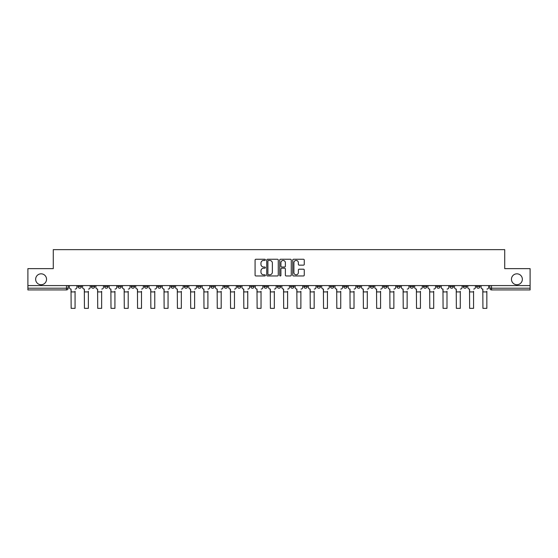 <?xml version="1.0" encoding="UTF-8"?>
<svg xmlns="http://www.w3.org/2000/svg" width="558" height="558" viewBox="0 0 558 558"><rect width="100%" height="100%" fill="white"/><g stroke="black" fill="none" stroke-linecap="round" stroke-linejoin="round"><path stroke-width="0.84" d="M265.378 259.84A0.586 0.586 0 0 0 264.792 259.254L255.913 259.254A0.837 0.837 0 0 0 255.076 260.091L255.076 275.136A0.837 0.837 0 0 0 255.913 275.966L264.792 275.966A0.586 0.586 0 0 0 265.378 275.387A0.586 0.586 0 0 0 264.792 274.801L263.641 274.801A2.671 2.671 0 0 1 260.97 272.123L260.97 270.874A2.671 2.671 0 0 1 263.641 268.196L264.792 268.196A0.586 0.586 0 0 0 265.378 267.61A0.586 0.586 0 0 0 264.792 267.024L263.641 267.024A2.671 2.671 0 0 1 260.97 264.353L260.97 263.097A2.671 2.671 0 0 1 263.641 260.426L264.792 260.426A0.586 0.586 0 0 0 265.378 259.84M511.456 279.279A5.447 5.447 0 0 0 516.903 284.726A5.447 5.447 0 0 0 522.351 279.279A5.447 5.447 0 0 0 516.903 273.825A5.447 5.447 0 0 0 511.456 279.279M35.649 279.279A5.447 5.447 0 0 0 41.097 284.726A5.447 5.447 0 0 0 46.544 279.279A5.447 5.447 0 0 0 41.097 273.825A5.447 5.447 0 0 0 35.649 279.279M436.691 285.577L436.691 286.512L440.102 286.512A1.702 1.702 0 0 1 438.393 288.214A1.702 1.702 0 0 1 436.691 286.512L436.691 285.577M423.41 285.577L423.41 286.512L426.814 286.512A1.702 1.702 0 0 1 425.112 288.214A1.702 1.702 0 0 1 423.41 286.512L423.41 285.577M343.714 285.577L343.714 286.512L347.118 286.512A1.702 1.702 0 0 1 345.416 288.214A1.702 1.702 0 0 1 343.714 286.512L343.714 285.577M330.427 285.577L330.427 286.512L333.837 286.512A1.702 1.702 0 0 1 332.129 288.214A1.702 1.702 0 0 1 330.427 286.512L330.427 285.577M317.146 285.577L317.146 286.512L320.55 286.512A1.702 1.702 0 0 1 318.848 288.214A1.702 1.702 0 0 1 317.146 286.512L317.146 285.577M290.579 285.577L290.579 286.512L293.989 286.512A1.702 1.702 0 0 1 292.28 288.214A1.702 1.702 0 0 1 290.579 286.512L290.579 285.577M264.011 286.512L264.011 285.577L264.011 286.512A1.702 1.702 0 0 0 265.72 288.214A1.702 1.702 0 0 1 264.011 286.512L267.421 286.512A1.702 1.702 0 0 1 265.72 288.214A1.702 1.702 0 0 0 267.421 286.512L267.421 285.577L267.421 286.512M250.73 286.512L250.73 285.577L250.73 286.512A1.702 1.702 0 0 0 252.432 288.214A1.702 1.702 0 0 1 250.73 286.512L254.134 286.512A1.702 1.702 0 0 1 252.432 288.214M237.45 286.512L237.45 285.577L237.45 286.512A1.702 1.702 0 0 0 239.152 288.214A1.702 1.702 0 0 1 237.45 286.512L240.854 286.512A1.702 1.702 0 0 1 239.152 288.214A1.702 1.702 0 0 0 240.854 286.512L240.854 285.577L240.854 286.512M224.163 285.577L224.163 286.512L227.573 286.512A1.702 1.702 0 0 1 225.871 288.214A1.702 1.702 0 0 1 224.163 286.512L224.163 285.577M210.882 285.577L210.882 286.512L214.286 286.512A1.702 1.702 0 0 1 212.584 288.214A1.702 1.702 0 0 1 210.882 286.512L210.882 285.577M197.602 285.577L197.602 286.512L201.006 286.512A1.702 1.702 0 0 1 199.304 288.214A1.702 1.702 0 0 1 197.602 286.512L197.602 285.577M184.314 286.512L184.314 285.577L184.314 286.512A1.702 1.702 0 0 0 186.016 288.214A1.702 1.702 0 0 1 184.314 286.512L187.725 286.512A1.702 1.702 0 0 1 186.016 288.214M157.747 286.512L157.747 285.577L157.747 286.512A1.702 1.702 0 0 0 159.455 288.214A1.702 1.702 0 0 1 157.747 286.512L161.157 286.512A1.702 1.702 0 0 1 159.455 288.214A1.702 1.702 0 0 0 161.157 286.512L161.157 285.577L161.157 286.512M144.466 286.512L144.466 285.577L144.466 286.512A1.702 1.702 0 0 0 146.168 288.214A1.702 1.702 0 0 1 144.466 286.512L147.87 286.512A1.702 1.702 0 0 1 146.168 288.214A1.702 1.702 0 0 0 147.87 286.512L147.87 285.577L147.87 286.512M131.186 286.512L131.186 285.577L131.186 286.512A1.702 1.702 0 0 0 132.888 288.214A1.702 1.702 0 0 1 131.186 286.512L134.59 286.512A1.702 1.702 0 0 1 132.888 288.214A1.702 1.702 0 0 0 134.59 286.512L134.59 285.577L134.59 286.512M117.898 286.512L117.898 285.577L117.898 286.512A1.702 1.702 0 0 0 119.607 288.214A1.702 1.702 0 0 1 117.898 286.512L121.309 286.512A1.702 1.702 0 0 1 119.607 288.214M104.618 286.512L104.618 285.577L104.618 286.512A1.702 1.702 0 0 0 106.32 288.214A1.702 1.702 0 0 1 104.618 286.512L108.022 286.512A1.702 1.702 0 0 1 106.32 288.214A1.702 1.702 0 0 0 108.022 286.512L108.022 285.577L108.022 286.512M91.338 286.512L91.338 285.577L91.338 286.512A1.702 1.702 0 0 0 93.04 288.214A1.702 1.702 0 0 1 91.338 286.512L94.741 286.512A1.702 1.702 0 0 1 93.04 288.214A1.702 1.702 0 0 0 94.741 286.512L94.741 285.577L94.741 286.512M303.426 265.148A0.837 0.837 0 0 0 304.263 264.311L304.263 260.091A0.837 0.837 0 0 0 303.426 259.254L293.564 259.254A0.837 0.837 0 0 0 292.727 260.091L292.727 275.136A0.837 0.837 0 0 0 293.564 275.966L303.426 275.966A0.837 0.837 0 0 0 304.263 275.136L304.263 270.037A0.837 0.837 0 0 0 303.426 269.2L299.207 269.2A0.837 0.837 0 0 0 298.37 270.037L298.37 272.562A2.239 2.239 0 0 1 296.131 274.801A2.239 2.239 0 0 1 293.899 272.562L293.899 262.658A2.239 2.239 0 0 1 296.131 260.426A2.239 2.239 0 0 1 298.37 262.658L298.37 264.311A0.837 0.837 0 0 0 299.207 265.148L303.426 265.148M27.9 285.577L27.9 268.635L53.275 268.635L53.275 249.642L504.725 249.642L504.725 268.635L530.1 268.635L530.1 285.577L27.9 285.577L27.9 288.214L68.174 288.214L68.174 285.577L68.174 288.214A1.702 1.702 0 0 1 66.472 289.923L27.9 289.923L27.9 288.214M278.268 260.091A0.837 0.837 0 0 0 277.431 259.254L267.568 259.254A0.837 0.837 0 0 0 266.738 260.091L266.738 275.136A0.837 0.837 0 0 0 267.568 275.966L277.431 275.966A0.837 0.837 0 0 0 278.268 275.136L278.268 260.091M280.569 259.254L290.432 259.254A0.837 0.837 0 0 1 291.262 260.091L291.262 275.136A0.837 0.837 0 0 1 290.432 275.966L286.205 275.966A0.837 0.837 0 0 1 285.375 275.136L285.375 269.033A0.837 0.837 0 0 0 284.538 268.196L281.734 268.196A0.837 0.837 0 0 0 280.904 269.033L280.904 275.387A0.586 0.586 0 0 1 280.318 275.966A0.586 0.586 0 0 1 279.732 275.387L279.732 260.091A0.837 0.837 0 0 1 280.569 259.254M489.826 285.577L489.826 288.214L530.1 288.214L530.1 289.923L491.528 289.923A1.702 1.702 0 0 1 489.826 288.214A1.702 1.702 0 0 0 491.528 289.923L491.528 285.577M530.1 285.577L530.1 288.214M479.95 285.577L479.95 286.512A1.702 1.702 0 0 1 478.248 288.214A1.702 1.702 0 0 1 476.539 286.512A1.702 1.702 0 0 0 478.248 288.214M476.539 285.577L476.539 286.512L479.95 286.512M466.662 285.577L466.662 286.512A1.702 1.702 0 0 1 464.96 288.214A1.702 1.702 0 0 1 463.259 286.512L466.662 286.512M463.259 285.577L463.259 286.512M453.382 285.577L453.382 286.512A1.702 1.702 0 0 1 451.68 288.214A1.702 1.702 0 0 1 449.978 286.512L453.382 286.512M449.978 285.577L449.978 286.512M440.102 285.577L440.102 286.512M426.814 285.577L426.814 286.512L426.814 285.577M413.534 285.577L413.534 286.512A1.702 1.702 0 0 1 411.832 288.214A1.702 1.702 0 0 1 410.13 286.512L413.534 286.512M410.13 285.577L410.13 286.512M400.253 285.577L400.253 286.512A1.702 1.702 0 0 1 398.545 288.214A1.702 1.702 0 0 1 396.843 286.512L400.253 286.512M396.843 285.577L396.843 286.512M386.966 285.577L386.966 286.512A1.702 1.702 0 0 1 385.264 288.214A1.702 1.702 0 0 1 383.562 286.512L386.966 286.512M383.562 285.577L383.562 286.512M373.686 285.577L373.686 286.512A1.702 1.702 0 0 1 371.984 288.214A1.702 1.702 0 0 1 370.275 286.512L373.686 286.512M370.275 285.577L370.275 286.512M360.398 285.577L360.398 286.512A1.702 1.702 0 0 1 358.696 288.214A1.702 1.702 0 0 1 356.994 286.512L360.398 286.512M356.994 285.577L356.994 286.512M347.118 285.577L347.118 286.512A1.702 1.702 0 0 1 345.416 288.214M333.837 285.577L333.837 286.512M320.55 286.512L320.55 285.577L320.55 286.512A1.702 1.702 0 0 1 318.848 288.214M307.27 285.577L307.27 286.512A1.702 1.702 0 0 1 305.568 288.214A1.702 1.702 0 0 1 303.866 286.512A1.702 1.702 0 0 0 305.568 288.214A1.702 1.702 0 0 0 307.27 286.512L303.866 286.512L303.866 285.577M293.989 286.512L293.989 285.577L293.989 286.512A1.702 1.702 0 0 1 292.28 288.214M280.702 285.577L280.702 286.512A1.702 1.702 0 0 1 279 288.214A1.702 1.702 0 0 1 277.298 286.512A1.702 1.702 0 0 0 279 288.214M277.298 285.577L277.298 286.512L280.702 286.512M254.134 285.577L254.134 286.512L254.134 285.577M227.573 286.512L227.573 285.577L227.573 286.512A1.702 1.702 0 0 1 225.871 288.214M214.286 286.512L214.286 285.577L214.286 286.512A1.702 1.702 0 0 1 212.584 288.214M201.006 286.512L201.006 285.577L201.006 286.512A1.702 1.702 0 0 1 199.304 288.214M187.725 285.577L187.725 286.512L187.725 285.577M174.438 286.512L174.438 285.577L174.438 286.512A1.702 1.702 0 0 1 172.736 288.214A1.702 1.702 0 0 1 171.034 286.512L174.438 286.512A1.702 1.702 0 0 1 172.736 288.214M171.034 285.577L171.034 286.512M121.309 285.577L121.309 286.512L121.309 285.577M81.461 285.577L81.461 286.512A1.702 1.702 0 0 1 79.752 288.214A1.702 1.702 0 0 1 78.05 286.512A1.702 1.702 0 0 0 79.752 288.214A1.702 1.702 0 0 0 81.461 286.512L81.461 285.577M78.05 285.577L78.05 286.512L81.461 286.512M66.472 285.577L66.472 289.923A1.702 1.702 0 0 0 68.174 288.214M268.489 260.426A0.586 0.586 0 0 0 267.903 261.011L267.903 274.215A0.586 0.586 0 0 0 268.489 274.801L269.702 274.801A2.671 2.671 0 0 0 272.374 272.123L272.374 263.097A2.671 2.671 0 0 0 269.702 260.426L268.489 260.426M285.375 262.699A2.239 2.239 0 0 0 283.136 260.467A2.239 2.239 0 0 0 280.904 262.699L280.904 266.194A0.837 0.837 0 0 0 281.734 267.024L284.538 267.024A0.837 0.837 0 0 0 285.375 266.194L285.375 262.699M69.325 287.363L69.325 285.577L69.325 287.363A1.702 1.702 0 0 0 71.026 289.072L71.152 291.283M71.026 289.072L71.152 308.358L75.072 308.358L75.072 291.283M76.899 287.363L76.899 285.577L76.899 287.363A1.702 1.702 0 0 1 75.197 289.072M82.605 287.363L82.605 285.577L82.605 287.363A1.702 1.702 0 0 0 84.307 289.072L84.439 291.283M84.307 289.072L84.439 308.358L88.352 308.358L88.352 291.283M90.187 287.363L90.187 285.577L90.187 287.363A1.702 1.702 0 0 1 88.485 289.072M95.892 287.363L95.892 285.577L95.892 287.363A1.702 1.702 0 0 0 97.594 289.072L97.72 291.283M97.594 289.072L97.72 308.358L101.64 308.358L101.64 291.283M103.467 287.363L103.467 285.577L103.467 287.363A1.702 1.702 0 0 1 101.765 289.072M109.173 287.363L109.173 285.577L109.173 287.363A1.702 1.702 0 0 0 110.875 289.072L111.007 291.283M110.875 289.072L111.007 308.358L114.92 308.358L114.92 291.283M116.755 287.363L116.755 285.577L116.755 287.363A1.702 1.702 0 0 1 115.046 289.072M122.453 287.363L122.453 285.577L122.453 287.363A1.702 1.702 0 0 0 124.162 289.072L124.288 291.283M124.162 289.072L124.288 308.358L128.201 308.358L128.201 291.283M130.035 287.363L130.035 285.577L130.035 287.363A1.702 1.702 0 0 1 128.333 289.072M135.74 287.363L135.74 285.577L135.74 287.363A1.702 1.702 0 0 0 137.442 289.072L137.568 291.283M137.442 289.072L137.568 308.358L141.488 308.358L141.488 291.283M143.315 287.363L143.315 285.577L143.315 287.363A1.702 1.702 0 0 1 141.613 289.072M149.021 287.363L149.021 285.577L149.021 287.363A1.702 1.702 0 0 0 150.723 289.072L150.855 291.283M150.723 289.072L150.855 308.358L154.768 308.358L154.768 291.283M156.603 287.363L156.603 285.577L156.603 287.363A1.702 1.702 0 0 1 154.901 289.072M162.308 287.363L162.308 285.577L162.308 287.363A1.702 1.702 0 0 0 164.01 289.072L164.136 291.283M164.01 289.072L164.136 308.358L168.056 308.358L168.056 291.283M169.883 287.363L169.883 285.577L169.883 287.363A1.702 1.702 0 0 1 168.181 289.072M175.589 287.363L175.589 285.577L175.589 287.363A1.702 1.702 0 0 0 177.291 289.072L177.416 291.283M177.291 289.072L177.416 308.358L181.336 308.358L181.336 291.283M183.164 287.363L183.164 285.577L183.164 287.363A1.702 1.702 0 0 1 181.462 289.072M188.869 287.363L188.869 285.577L188.869 287.363A1.702 1.702 0 0 0 190.571 289.072L190.703 291.283M190.571 289.072L190.703 308.358L194.616 308.358L194.616 291.283M196.451 287.363L196.451 285.577L196.451 287.363A1.702 1.702 0 0 1 194.749 289.072M202.156 287.363L202.156 285.577L202.156 287.363A1.702 1.702 0 0 0 203.858 289.072L203.984 291.283M203.858 289.072L203.984 308.358L207.904 308.358L207.904 291.283M209.731 287.363L209.731 285.577L209.731 287.363A1.702 1.702 0 0 1 208.029 289.072M215.437 287.363L215.437 285.577L215.437 287.363A1.702 1.702 0 0 0 217.139 289.072L217.271 291.283M217.139 289.072L217.271 308.358L221.184 308.358L221.184 291.283M223.019 287.363L223.019 285.577L223.019 287.363A1.702 1.702 0 0 1 221.31 289.072M228.717 287.363L228.717 285.577L228.717 287.363A1.702 1.702 0 0 0 230.426 289.072L230.552 291.283M230.426 289.072L230.552 308.358L234.465 308.358L234.465 291.283M236.299 287.363L236.299 285.577L236.299 287.363A1.702 1.702 0 0 1 234.597 289.072M242.005 287.363L242.005 285.577L242.005 287.363A1.702 1.702 0 0 0 243.706 289.072L243.832 291.283M243.706 289.072L243.832 308.358L247.752 308.358L247.752 291.283M249.579 287.363L249.579 285.577L249.579 287.363A1.702 1.702 0 0 1 247.878 289.072M255.285 287.363L255.285 285.577L255.285 287.363A1.702 1.702 0 0 0 256.987 289.072L257.119 291.283M256.987 289.072L257.119 308.358L261.032 308.358L261.032 291.283M262.867 287.363L262.867 285.577L262.867 287.363A1.702 1.702 0 0 1 261.165 289.072M268.572 287.363L268.572 285.577L268.572 287.363A1.702 1.702 0 0 0 270.274 289.072L270.4 291.283M270.274 289.072L270.4 308.358L274.32 308.358L274.32 291.283M276.147 287.363L276.147 285.577L276.147 287.363A1.702 1.702 0 0 1 274.445 289.072M281.853 287.363L281.853 285.577L281.853 287.363A1.702 1.702 0 0 0 283.555 289.072L283.68 291.283M283.555 289.072L283.68 308.358L287.6 308.358L287.6 291.283M289.428 287.363L289.428 285.577L289.428 287.363A1.702 1.702 0 0 1 287.726 289.072M295.133 287.363L295.133 285.577L295.133 287.363A1.702 1.702 0 0 0 296.835 289.072L296.968 291.283M296.835 289.072L296.968 308.358L300.881 308.358L300.881 291.283M302.715 287.363L302.715 285.577L302.715 287.363A1.702 1.702 0 0 1 301.013 289.072M308.421 287.363L308.421 285.577L308.421 287.363A1.702 1.702 0 0 0 310.122 289.072L310.248 291.283M310.122 289.072L310.248 308.358L314.168 308.358L314.168 291.283M315.995 287.363L315.995 285.577L315.995 287.363A1.702 1.702 0 0 1 314.293 289.072M321.701 287.363L321.701 285.577L321.701 287.363A1.702 1.702 0 0 0 323.403 289.072L323.535 291.283M323.403 289.072L323.535 308.358L327.448 308.358L327.448 291.283M329.283 287.363L329.283 285.577L329.283 287.363A1.702 1.702 0 0 1 327.574 289.072M334.981 287.363L334.981 285.577L334.981 287.363A1.702 1.702 0 0 0 336.69 289.072L336.816 291.283M336.69 289.072L336.816 308.358L340.729 308.358L340.729 291.283M342.563 287.363L342.563 285.577L342.563 287.363A1.702 1.702 0 0 1 340.861 289.072M348.269 287.363L348.269 285.577L348.269 287.363A1.702 1.702 0 0 0 349.971 289.072L350.096 291.283M349.971 289.072L350.096 308.358L354.016 308.358L354.016 291.283M355.844 287.363L355.844 285.577L355.844 287.363A1.702 1.702 0 0 1 354.142 289.072M361.549 287.363L361.549 285.577L361.549 287.363A1.702 1.702 0 0 0 363.251 289.072L363.384 291.283M363.251 289.072L363.384 308.358L367.297 308.358L367.297 291.283M369.131 287.363L369.131 285.577L369.131 287.363A1.702 1.702 0 0 1 367.429 289.072M374.837 287.363L374.837 285.577L374.837 287.363A1.702 1.702 0 0 0 376.538 289.072L376.664 291.283M376.538 289.072L376.664 308.358L380.584 308.358L380.584 291.283M382.411 287.363L382.411 285.577L382.411 287.363A1.702 1.702 0 0 1 380.709 289.072M388.117 287.363L388.117 285.577L388.117 287.363A1.702 1.702 0 0 0 389.819 289.072L389.944 291.283M389.819 289.072L389.944 308.358L393.864 308.358L393.864 291.283M395.692 287.363L395.692 285.577L395.692 287.363A1.702 1.702 0 0 1 393.99 289.072M401.397 287.363L401.397 285.577L401.397 287.363A1.702 1.702 0 0 0 403.099 289.072L403.232 291.283M403.099 289.072L403.232 308.358L407.145 308.358L407.145 291.283M408.979 287.363L408.979 285.577L408.979 287.363A1.702 1.702 0 0 1 407.277 289.072M414.685 287.363L414.685 285.577L414.685 287.363A1.702 1.702 0 0 0 416.387 289.072L416.512 291.283M416.387 289.072L416.512 308.358L420.432 308.358L420.432 291.283M422.26 287.363L422.26 285.577L422.26 287.363A1.702 1.702 0 0 1 420.558 289.072M427.965 287.363L427.965 285.577L427.965 287.363A1.702 1.702 0 0 0 429.667 289.072L429.8 291.283M429.667 289.072L429.8 308.358L433.712 308.358L433.712 291.283M435.547 287.363L435.547 285.577L435.547 287.363A1.702 1.702 0 0 1 433.838 289.072M441.245 287.363L441.245 285.577L441.245 287.363A1.702 1.702 0 0 0 442.954 289.072L443.08 291.283M442.954 289.072L443.08 308.358L446.993 308.358L446.993 291.283M448.827 287.363L448.827 285.577L448.827 287.363A1.702 1.702 0 0 1 447.125 289.072M454.533 287.363L454.533 285.577L454.533 287.363A1.702 1.702 0 0 0 456.235 289.072L456.36 291.283M456.235 289.072L456.36 308.358L460.28 308.358L460.28 291.283M462.108 287.363L462.108 285.577L462.108 287.363A1.702 1.702 0 0 1 460.406 289.072M467.813 287.363L467.813 285.577L467.813 287.363A1.702 1.702 0 0 0 469.515 289.072L469.648 291.283M469.515 289.072L469.648 308.358L473.561 308.358L473.561 291.283M475.395 287.363L475.395 285.577L475.395 287.363A1.702 1.702 0 0 1 473.693 289.072M481.101 287.363L481.101 285.577L481.101 287.363A1.702 1.702 0 0 0 482.803 289.072L482.928 291.283M482.803 289.072L482.928 308.358L486.848 308.358L486.848 291.283M488.675 287.363L488.675 285.577L488.675 287.363A1.702 1.702 0 0 1 486.974 289.072M75.072 291.918L71.152 291.918M88.352 291.918L84.439 291.918M101.64 291.918L97.72 291.918M114.92 291.918L111.007 291.918M128.201 291.918L124.288 291.918M141.488 291.918L137.568 291.918M154.768 291.918L150.855 291.918M168.056 291.918L164.136 291.918M181.336 291.918L177.416 291.918M194.616 291.918L190.703 291.918M207.904 291.918L203.984 291.918M221.184 291.918L217.271 291.918M234.465 291.918L230.552 291.918M247.752 291.918L243.832 291.918M261.032 291.918L257.119 291.918M274.32 291.918L270.4 291.918M287.6 291.918L283.68 291.918M300.881 291.918L296.968 291.918M314.168 291.918L310.248 291.918M327.448 291.918L323.535 291.918M340.729 291.918L336.816 291.918M354.016 291.918L350.096 291.918M367.297 291.918L363.384 291.918M380.584 291.918L376.664 291.918M393.864 291.918L389.944 291.918M407.145 291.918L403.232 291.918M420.432 291.918L416.512 291.918M433.712 291.918L429.8 291.918M446.993 291.918L443.08 291.918M460.28 291.918L456.36 291.918M473.561 291.918L469.648 291.918M486.848 291.918L482.928 291.918"/></g></svg>
